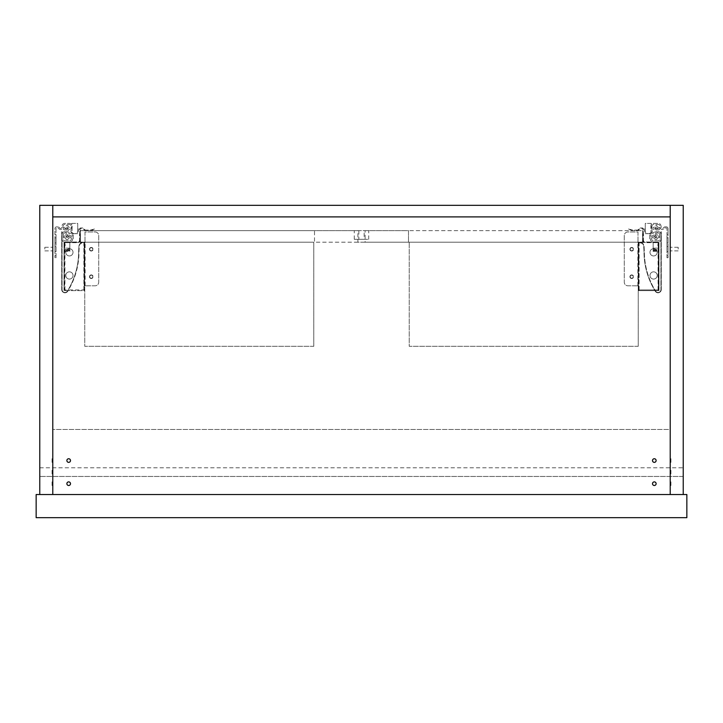 <?xml version="1.0" encoding="UTF-8"?>
<svg xmlns="http://www.w3.org/2000/svg" width="723" height="723" viewBox="0 0 723 723"><rect width="100%" height="100%" fill="white"/><g stroke="black" fill="none" stroke-linecap="round" stroke-linejoin="round"><path stroke-width="0.54" stroke-dasharray="3.62 2.71" d="M52.056 481.88L52.056 485.495L52.056 481.88L52.779 481.88L52.779 485.495L52.779 481.88M52.056 485.495L52.779 485.495M52.056 470.312L52.056 473.927L52.056 470.312L52.779 470.312L52.779 473.927L52.779 470.312M52.056 473.927L52.779 473.927M52.056 458.744L52.056 462.359L52.056 458.744L52.779 458.744L52.779 462.359L52.779 458.744M52.056 462.359L52.779 462.359M52.779 249.074L52.779 247.266L52.779 249.074M44.826 249.074L44.826 247.266L44.826 249.074M52.779 494.532L39.765 494.532L39.765 205.332L683.235 205.332L683.235 494.532L52.779 494.532L52.779 205.332L39.765 205.332L683.235 205.332L683.235 476.457L39.765 476.457L683.235 476.457L683.235 205.332L670.221 205.332L670.221 494.532L670.221 429.462L52.779 429.462L52.779 494.532L52.779 205.332L670.221 205.332L670.221 494.532L670.221 429.462L52.779 429.462L52.779 494.532L670.221 494.532L52.779 494.532M670.944 485.495L670.944 481.88L670.944 485.495L670.221 485.495L670.221 481.88L670.221 485.495M670.944 481.88L670.221 481.88M670.944 462.359L670.944 458.744L670.944 462.359L670.221 462.359L670.221 458.744L670.221 462.359M670.944 458.744L670.221 458.744M670.944 473.927L670.944 470.312L670.944 473.927L670.221 473.927L670.221 470.312L670.221 473.927M670.944 470.312L670.221 470.312M670.221 249.074L670.221 247.266L670.221 249.074M678.174 249.074L678.174 247.266L678.174 249.074M52.779 216.9L670.221 216.9L52.779 216.9M652.508 483.687A1.808 1.808 0 0 1 654.315 481.88A1.808 1.808 0 0 1 656.123 483.687A1.808 1.808 0 0 1 654.315 485.495A1.808 1.808 0 0 1 652.508 483.687M652.508 460.551A1.808 1.808 0 0 1 654.315 458.744A1.808 1.808 0 0 1 656.123 460.551A1.808 1.808 0 0 1 654.315 462.359A1.808 1.808 0 0 1 652.508 460.551M66.877 460.551A1.808 1.808 0 0 1 68.685 458.744A1.808 1.808 0 0 1 70.493 460.551A1.808 1.808 0 0 1 68.685 462.359A1.808 1.808 0 0 1 66.877 460.551M66.877 483.687A1.808 1.808 0 0 1 68.685 481.88A1.808 1.808 0 0 1 70.493 483.687A1.808 1.808 0 0 1 68.685 485.495A1.808 1.808 0 0 1 66.877 483.687M80.072 241.988L80.072 240.687L79.81 241.681L78.355 242.666L65.468 242.675L65.106 245.693L64.564 245.693L64.564 242.856A0.723 0.723 0 0 1 65.287 242.133L78.807 241.943L79.53 240.687L79.53 229.227A1.265 1.265 0 0 1 80.795 227.962L82.603 227.962A1.265 1.265 0 0 1 83.497 228.332L85.043 229.887A0.723 0.723 0 0 0 85.558 230.095L90.42 230.095L94.451 229.01L94.596 229.534L90.492 230.637L85.558 230.637A1.265 1.265 0 0 1 84.663 230.266L83.055 228.667A0.542 0.542 0 0 0 82.675 228.504L80.615 228.504A0.542 0.542 0 0 0 80.072 229.046L80.072 240.687L79.078 242.413L65.468 242.675L65.106 245.693L64.564 245.693L64.564 242.856A0.723 0.723 0 0 1 65.287 242.133L78.807 241.943L79.53 240.687L79.53 229.227A1.265 1.265 0 0 1 80.795 227.962L82.603 227.962A1.265 1.265 0 0 1 83.497 228.332L85.043 229.887A0.723 0.723 0 0 0 85.558 230.095L90.42 230.095L94.451 229.01L94.596 229.534L90.492 230.637L85.558 230.637A1.265 1.265 0 0 1 84.663 230.266L83.055 228.667A0.542 0.542 0 0 0 82.675 228.504L80.615 228.504A0.542 0.542 0 0 0 80.072 229.046L80.434 241.988L83.181 242.205L83.543 242.566L82.811 242.928A3.543 3.543 0 0 0 79.268 246.29L78.997 251.712A74.93 74.93 0 0 1 67.917 290.917A3.254 3.254 0 0 1 61.708 289.571A3.254 3.254 0 0 0 67.917 290.917A74.93 74.93 0 0 0 68.089 290.646L67.664 290.646A74.568 74.568 0 0 0 78.635 251.712L78.915 246.272A3.904 3.904 0 0 1 82.458 242.585L80.651 242.566A0.578 0.578 0 0 1 80.072 241.988L80.434 230.637L80.434 241.988L83.181 242.205L83.543 242.566L82.811 242.928A3.543 3.543 0 0 0 79.268 246.29L78.997 251.712A74.93 74.93 0 0 1 68.089 290.646L67.664 290.646A74.568 74.568 0 0 1 67.194 291.414A74.568 74.568 0 0 0 78.635 251.712L78.915 246.272A3.904 3.904 0 0 1 82.458 242.585L80.651 242.566A0.578 0.578 0 0 1 80.072 241.988M67.194 291.414A2.892 2.892 0 0 1 62.07 289.571A2.892 2.892 0 0 0 67.194 291.414M62.07 231.731L62.07 289.571L62.07 231.731M61.708 289.571L61.708 231.731L61.708 289.571M69.733 242.133L64.889 242.133A2.82 2.82 0 0 1 62.07 239.313L62.07 234.469A2.82 2.82 0 0 1 64.889 231.649A2.82 2.82 0 0 0 62.07 234.469L62.07 239.313A2.82 2.82 0 0 0 64.889 242.133L69.733 242.133L64.781 242.133L64.781 248.134L64.781 242.133L69.733 242.133A2.82 2.82 0 0 0 72.553 239.313A2.82 2.82 0 0 1 69.733 242.133L69.733 242.133M72.553 239.277L72.553 239.277A0.578 0.578 0 0 1 73.131 238.698A0.578 0.578 0 0 0 72.553 239.277M73.276 238.554L73.276 234.903L73.276 238.554M72.011 234.903L73.276 234.903L72.011 234.903L72.011 237.831L72.011 234.903M71.288 238.554A0.578 0.578 0 0 1 71.866 237.975A0.578 0.578 0 0 0 71.288 238.554L71.288 239.313L71.288 238.554M71.288 239.313A1.554 1.554 0 0 1 69.733 240.867A1.554 1.554 0 0 0 71.288 239.313M64.889 240.867L69.733 240.867L64.889 240.867A1.554 1.554 0 0 1 63.335 239.313A1.554 1.554 0 0 0 64.889 240.867M63.335 234.469L63.335 239.313L63.335 234.469A1.554 1.554 0 0 1 64.889 232.914A1.554 1.554 0 0 0 63.335 234.469M65.504 232.914L64.889 232.914L65.504 232.914L65.504 231.649L65.504 232.914M64.889 231.649L65.504 231.649L64.889 231.649M64.781 250.709L64.781 248.134L64.781 250.709L69.842 250.709L69.842 251.45L64.781 251.45M69.842 251.45L69.842 250.303L64.781 250.303M69.842 250.303L69.842 249.58L64.781 249.58L69.842 249.58L69.842 242.133L69.842 250.664L64.781 250.664L69.842 250.709M64.166 227.311A0.868 0.868 0 0 0 63.299 228.179A0.868 0.868 0 0 1 64.284 227.32A1.554 1.554 0 0 0 66.037 226.001A0.56 0.56 0 0 1 66.597 225.513L67.519 225.513A0.56 0.56 0 0 1 68.079 226.001A1.554 1.554 0 0 0 69.444 227.32A0.56 0.56 0 0 1 69.95 227.881L69.95 228.784A0.56 0.56 0 0 1 69.444 229.345A1.554 1.554 0 0 0 68.233 230.167L67.257 234.722A2.793 2.793 0 0 1 65.621 236.828A2.793 2.793 0 0 1 67.058 238.265A2.793 2.793 0 0 1 69.616 236.593A2.793 2.793 0 0 0 67.058 238.265A2.793 2.793 0 0 0 65.621 236.828A2.793 2.793 0 0 0 67.257 234.722L68.233 230.167A1.554 1.554 0 0 1 69.444 229.345A0.56 0.56 0 0 0 69.95 228.784L69.95 227.881A0.56 0.56 0 0 0 69.444 227.32A1.554 1.554 0 0 1 68.079 226.001A0.56 0.56 0 0 0 67.519 225.513L66.597 225.513A0.56 0.56 0 0 0 66.037 226.001A1.554 1.554 0 0 1 64.284 227.32A0.868 0.868 0 0 0 64.166 227.311M69.083 236.313A0.723 0.723 0 0 0 68.802 236.258A0.723 0.723 0 0 1 69.083 236.313L69.751 236.602L69.083 236.313M69.833 237.849A1.554 1.554 0 0 0 69.616 237.831A1.554 1.554 0 0 1 69.833 237.849A0.868 0.868 0 0 0 70.818 236.99A0.868 0.868 0 0 1 69.833 237.849M63.832 229.688A0.868 0.868 0 0 1 63.299 228.884A0.868 0.868 0 0 0 63.832 229.688L64.311 229.887L63.832 229.688M64.871 229.995A1.446 1.446 0 0 1 64.311 229.887A1.446 1.446 0 0 0 64.871 229.995L65.522 229.995L64.871 229.995M66.796 229.471A1.808 1.808 0 0 1 65.522 229.995A1.808 1.808 0 0 0 66.796 229.471L67.492 228.775L66.796 229.471M66.624 227.899L67.492 228.775L66.624 227.899L65.829 228.694L66.624 227.899M65.829 228.694A0.723 0.723 0 0 1 65.034 228.848A0.723 0.723 0 0 0 65.829 228.694M64.365 228.567L65.034 228.848L64.365 228.567A2.793 2.793 0 0 0 67.058 226.895A2.793 2.793 0 0 1 64.365 228.567M68.495 228.332A2.793 2.793 0 0 1 67.058 226.895A2.793 2.793 0 0 0 68.495 228.332A2.793 2.793 0 0 0 67.058 229.769A2.793 2.793 0 0 1 68.495 228.332M66.037 234.496L67.058 229.769L66.037 234.496A1.554 1.554 0 0 1 64.672 235.815A1.554 1.554 0 0 0 66.037 234.496M64.166 236.376A0.56 0.56 0 0 1 64.672 235.815A0.56 0.56 0 0 0 64.166 236.376L64.166 237.28L64.166 236.376M64.672 237.84A0.56 0.56 0 0 1 64.166 237.28A0.56 0.56 0 0 0 64.672 237.84A1.554 1.554 0 0 1 66.037 239.168A1.554 1.554 0 0 0 64.672 237.84M66.597 239.647A0.56 0.56 0 0 1 66.037 239.168A0.56 0.56 0 0 0 66.597 239.647L67.519 239.647L66.597 239.647M68.079 239.168A0.56 0.56 0 0 1 67.519 239.647A0.56 0.56 0 0 0 68.079 239.168A1.554 1.554 0 0 1 69.616 237.831A1.554 1.554 0 0 0 68.079 239.168M70.818 236.276L70.818 236.99L70.818 236.276A0.868 0.868 0 0 0 70.285 235.481A0.868 0.868 0 0 1 70.818 236.276M69.806 235.282L70.285 235.481L69.806 235.282A1.446 1.446 0 0 0 69.245 235.165A1.446 1.446 0 0 1 69.806 235.282M68.595 235.165L69.245 235.165L68.595 235.165A1.808 1.808 0 0 0 67.32 235.698A1.808 1.808 0 0 1 68.595 235.165M66.624 236.394L67.32 235.698L66.624 236.394L67.492 237.271L66.624 236.394M68.287 236.475L67.492 237.271L68.287 236.475A0.723 0.723 0 0 1 68.802 236.258A0.723 0.723 0 0 0 68.287 236.475M63.299 228.884L63.299 228.179L63.299 228.884M84.23 259.286L84.23 262.178L84.23 259.286L84.772 259.286L84.772 262.178L84.772 259.286M84.23 262.178L84.772 262.178M91.279 275.192A1.518 1.518 0 0 0 89.76 276.71A1.518 1.518 0 0 0 91.279 278.228A1.518 1.518 0 0 0 92.797 276.71A1.518 1.518 0 0 0 91.279 275.192A1.518 1.518 0 0 0 89.76 276.71A1.518 1.518 0 0 0 91.279 278.228A1.518 1.518 0 0 0 92.797 276.71A1.518 1.518 0 0 0 91.279 275.192M91.279 247.718A1.518 1.518 0 0 0 89.76 249.236A1.518 1.518 0 0 0 91.279 250.754A1.518 1.518 0 0 0 92.797 249.236A1.518 1.518 0 0 0 91.279 247.718A1.518 1.518 0 0 0 89.76 249.236A1.518 1.518 0 0 0 91.279 250.754A1.518 1.518 0 0 0 92.797 249.236A1.518 1.518 0 0 0 91.279 247.718M84.23 242.458L64.022 242.458L85.133 242.458L84.23 242.458L84.23 289.923L64.564 289.923L64.564 242.458L64.564 289.923L84.23 289.923L84.23 290.646L84.23 242.458M85.712 285.82L95.111 285.802A3.615 3.615 0 0 0 98.726 282.187L98.726 235.59A3.615 3.615 0 0 0 95.111 231.975L84.989 231.975L84.989 242.458L84.989 231.975L95.111 231.975A3.615 3.615 0 0 1 98.726 235.59L98.726 282.187A3.615 3.615 0 0 1 95.111 285.802L84.772 285.82L84.772 242.458L84.772 290.646L64.022 290.646L84.772 290.646L84.772 285.82L85.712 285.82M64.022 290.646L64.022 242.458L64.022 290.646M56.033 251.604L54.948 251.604L54.948 246.543L54.948 251.604L54.948 246.543L54.948 251.604L54.948 246.543L54.948 251.604L54.948 246.543L54.948 251.604L54.948 246.543L54.948 251.604L54.948 246.543L54.948 251.604L54.948 246.543L54.948 251.604L54.948 246.543L54.948 251.604L54.948 246.543L54.948 251.604L54.948 246.543L54.948 251.604L54.948 246.543L54.948 251.604L54.948 246.543L54.948 251.604L56.033 251.604L56.033 246.543L54.948 246.543L56.033 246.543L54.948 246.543L56.033 246.543L54.948 246.543L56.033 246.543L54.948 246.543L56.033 246.543L54.948 246.543L56.033 246.543L54.948 246.543L56.033 246.543L56.033 251.604L56.033 246.543L56.033 251.604L54.948 251.604L56.033 251.604L56.033 246.543L56.033 251.604L56.033 246.543L56.033 251.604L54.948 251.604L56.033 251.604L56.033 246.543L56.033 251.604L56.033 246.543L56.033 251.604L54.948 251.604L56.033 251.604L56.033 246.543L56.033 251.604L56.033 246.543L56.033 251.604L54.948 251.604L56.033 251.604L56.033 246.543L56.033 251.604L56.033 246.543L56.033 251.604L54.948 251.604L56.033 251.604L56.033 246.543L56.033 251.604M56.033 242.928L54.948 242.928L54.948 237.867L54.948 242.928L54.948 237.867L54.948 242.928L54.948 237.867L54.948 242.928L54.948 237.867L54.948 242.928L54.948 237.867L54.948 242.928L54.948 237.867L54.948 242.928L54.948 237.867L54.948 242.928L54.948 237.867L54.948 242.928L54.948 237.867L54.948 242.928L54.948 237.867L54.948 242.928L54.948 237.867L54.948 242.928L54.948 237.867L54.948 242.928L56.033 242.928L56.033 237.867L54.948 237.867L56.033 237.867L54.948 237.867L56.033 237.867L54.948 237.867L56.033 237.867L54.948 237.867L56.033 237.867L54.948 237.867L56.033 237.867L54.948 237.867L56.033 237.867L56.033 242.928L56.033 237.867L56.033 242.928L54.948 242.928L56.033 242.928L56.033 237.867L56.033 242.928L56.033 237.867L56.033 242.928L54.948 242.928L56.033 242.928L56.033 237.867L56.033 242.928L56.033 237.867L56.033 242.928L54.948 242.928L56.033 242.928L56.033 237.867L56.033 242.928L56.033 237.867L56.033 242.928L54.948 242.928L56.033 242.928L56.033 237.867L56.033 242.928L56.033 237.867L56.033 242.928L54.948 242.928L56.033 242.928L56.033 237.867L56.033 242.928M57.795 226.841L56.755 226.841A1.808 1.808 0 0 0 54.948 228.649L54.948 257.75L54.948 234.614L56.033 234.614L56.033 257.75L54.948 257.75L56.033 257.75L56.033 228.649A0.723 0.723 0 0 1 56.755 227.926L57.804 227.926A0.723 0.723 0 0 1 58.319 228.134L59.096 228.92A2.169 2.169 0 0 0 62.612 228.125L63.082 226.109A1.618 1.618 0 0 1 64.699 224.492L69.417 224.492A1.618 1.618 0 0 1 71.035 226.109L71.035 230.827A1.618 1.618 0 0 1 69.417 232.445L68.793 232.445L68.793 233.529L69.417 233.529A2.702 2.702 0 0 0 72.119 230.827L72.119 226.109A2.702 2.702 0 0 0 69.417 223.407L64.699 223.407A2.702 2.702 0 0 0 61.997 226.109L61.6 227.754A1.085 1.085 0 0 1 59.792 228.134L59.105 227.402A1.808 1.808 0 0 0 57.795 226.841L56.755 226.841A1.808 1.808 0 0 0 54.948 228.649L54.948 234.614L56.033 234.614L56.033 228.649A0.723 0.723 0 0 1 56.755 227.926L57.804 227.926A0.723 0.723 0 0 1 58.319 228.134L59.096 228.92A2.169 2.169 0 0 0 62.612 228.125L63.082 226.109A1.618 1.618 0 0 1 64.699 224.492L69.417 224.492A1.618 1.618 0 0 1 71.035 226.109L71.035 230.827A1.618 1.618 0 0 1 69.417 232.445L68.793 232.445L68.793 233.529L69.417 233.529A2.702 2.702 0 0 0 72.119 230.827L72.119 226.109A2.702 2.702 0 0 0 69.417 223.407L64.699 223.407A2.702 2.702 0 0 0 61.997 226.109L61.6 227.754A1.085 1.085 0 0 1 59.792 228.134L59.105 227.402A1.808 1.808 0 0 0 57.795 226.841M56.033 234.614L54.948 234.614L56.033 234.614M77.723 232.228A3.76 3.76 0 0 0 77.723 227.6L77.723 223.407L71.794 223.407L71.794 227.6A3.76 3.76 0 0 0 74.758 233.674A3.76 3.76 0 0 0 77.723 232.228L77.723 227.6A3.76 3.76 0 0 1 77.307 232.679A3.76 3.76 0 0 1 72.21 232.679A3.76 3.76 0 0 1 71.794 227.6L71.794 223.407L77.723 223.407L77.723 232.228M71.794 232.11L71.794 233.674L77.723 233.674L71.794 233.674L71.794 232.11M638.77 259.286L638.77 262.178L638.77 259.286L638.228 259.286L638.228 262.178L638.228 259.286M638.77 262.178L638.228 262.178M631.721 278.228A1.518 1.518 0 0 1 630.203 276.71A1.518 1.518 0 0 1 631.721 275.192A1.518 1.518 0 0 1 633.24 276.71A1.518 1.518 0 0 1 631.721 278.228A1.518 1.518 0 0 1 630.203 276.71A1.518 1.518 0 0 1 631.721 275.192A1.518 1.518 0 0 1 633.24 276.71A1.518 1.518 0 0 1 631.721 278.228M631.721 250.754A1.518 1.518 0 0 1 630.203 249.236A1.518 1.518 0 0 1 631.721 247.718A1.518 1.518 0 0 1 633.24 249.236A1.518 1.518 0 0 1 631.721 250.754A1.518 1.518 0 0 1 630.203 249.236A1.518 1.518 0 0 1 631.721 247.718A1.518 1.518 0 0 1 633.24 249.236A1.518 1.518 0 0 1 631.721 250.754M638.77 289.923L638.77 242.458L658.978 242.458L637.867 242.458L638.77 242.458L638.77 290.646L658.978 290.646L638.228 290.646L638.77 289.923L658.436 289.923L658.436 242.458L658.436 289.923L638.77 289.923M637.288 285.82L627.889 285.802A3.615 3.615 0 0 1 624.274 282.187L624.274 235.59A3.615 3.615 0 0 1 627.889 231.975L638.011 231.975L638.011 242.458L638.011 231.975L627.889 231.975A3.615 3.615 0 0 0 624.274 235.59L624.274 282.187A3.615 3.615 0 0 0 627.889 285.802L638.228 285.82L638.228 242.458L638.228 290.646L638.228 285.82L637.288 285.82M658.978 290.646L658.978 242.458L658.978 290.646M642.928 241.988L642.928 240.687L643.19 241.681L644.645 242.666L657.532 242.675L657.894 245.693L658.436 245.693L658.436 242.856A0.723 0.723 0 0 0 657.713 242.133L644.193 241.943L643.47 240.687L643.47 229.227A1.265 1.265 0 0 0 642.205 227.962L640.397 227.962A1.265 1.265 0 0 0 639.503 228.332L637.957 229.887A0.723 0.723 0 0 1 637.442 230.095L632.58 230.095L628.549 229.01L628.404 229.534L632.508 230.637L637.442 230.637A1.265 1.265 0 0 0 638.337 230.266L639.945 228.667A0.542 0.542 0 0 1 640.325 228.504L642.385 228.504A0.542 0.542 0 0 1 642.928 229.046L642.928 240.687L643.922 242.413L657.532 242.675L657.894 245.693L658.436 245.693L658.436 242.856A0.723 0.723 0 0 0 657.713 242.133L644.193 241.943L643.47 240.687L643.47 229.227A1.265 1.265 0 0 0 642.205 227.962L640.397 227.962A1.265 1.265 0 0 0 639.503 228.332L637.957 229.887A0.723 0.723 0 0 1 637.442 230.095L632.58 230.095L628.549 229.01L628.404 229.534L632.508 230.637L637.442 230.637A1.265 1.265 0 0 0 638.337 230.266L639.945 228.667A0.542 0.542 0 0 1 640.325 228.504L642.385 228.504A0.542 0.542 0 0 1 642.928 229.046L642.566 241.988L639.819 242.205L639.457 242.566L640.189 242.928A3.543 3.543 0 0 1 643.732 246.29L644.003 251.712A74.93 74.93 0 0 0 655.083 290.917A3.254 3.254 0 0 0 661.292 289.571A3.254 3.254 0 0 1 655.083 290.917A74.93 74.93 0 0 1 654.911 290.646L655.336 290.646A74.568 74.568 0 0 0 655.806 291.414A74.568 74.568 0 0 1 644.365 251.712L644.085 246.272A3.904 3.904 0 0 0 640.542 242.585L642.349 242.566A0.578 0.578 0 0 0 642.928 241.988L642.566 230.637L642.566 241.988L639.819 242.205L639.457 242.566L640.189 242.928A3.543 3.543 0 0 1 643.732 246.29L644.003 251.712A74.93 74.93 0 0 0 654.911 290.646L655.336 290.646A74.568 74.568 0 0 1 644.365 251.712L644.085 246.272A3.904 3.904 0 0 0 640.542 242.585L642.349 242.566A0.578 0.578 0 0 0 642.928 241.988M655.806 291.414A2.892 2.892 0 0 0 660.93 289.571A2.892 2.892 0 0 1 655.806 291.414M660.93 231.731L660.93 289.571L660.93 231.731M661.292 289.571L661.292 231.731L661.292 289.571M653.267 242.133L658.111 242.133A2.82 2.82 0 0 0 660.93 239.313L660.93 234.469A2.82 2.82 0 0 0 658.111 231.649A2.82 2.82 0 0 1 660.93 234.469L660.93 239.313A2.82 2.82 0 0 1 658.111 242.133L653.267 242.133L658.219 242.133L658.219 248.134L658.219 242.133L653.267 242.133A2.82 2.82 0 0 1 650.447 239.313A2.82 2.82 0 0 0 653.267 242.133L653.267 242.133M650.447 239.277L650.447 239.277A0.578 0.578 0 0 0 649.869 238.698A0.578 0.578 0 0 1 650.447 239.277M649.724 238.554L649.724 234.903L649.724 238.554M650.989 234.903L649.724 234.903L650.989 234.903L650.989 237.831L650.989 234.903M651.712 238.554A0.578 0.578 0 0 0 651.134 237.975A0.578 0.578 0 0 1 651.712 238.554L651.712 239.313L651.712 238.554M651.712 239.313A1.554 1.554 0 0 0 653.267 240.867A1.554 1.554 0 0 1 651.712 239.313M658.111 240.867L653.267 240.867L658.111 240.867A1.554 1.554 0 0 0 659.665 239.313A1.554 1.554 0 0 1 658.111 240.867M659.665 234.469L659.665 239.313L659.665 234.469A1.554 1.554 0 0 0 658.111 232.914A1.554 1.554 0 0 1 659.665 234.469M657.496 232.914L658.111 232.914L657.496 232.914L657.496 231.649L657.496 232.914M658.111 231.649L657.496 231.649L658.111 231.649M653.158 251.45L653.158 248.134L653.158 251.45L658.219 251.45L658.219 248.134L658.219 251.45M653.158 250.303L658.219 250.303M653.158 249.58L658.219 249.58L653.158 249.58M653.158 248.134L653.158 242.133L653.158 248.134L658.219 248.134L653.158 248.134M653.158 250.664L658.219 250.664L653.158 250.664M658.716 227.32A0.868 0.868 0 0 1 658.834 227.311A0.868 0.868 0 0 0 658.716 227.32A1.554 1.554 0 0 1 656.963 226.001A0.56 0.56 0 0 0 656.403 225.513L655.481 225.513A0.56 0.56 0 0 0 654.921 226.001A1.554 1.554 0 0 1 653.556 227.32A0.56 0.56 0 0 0 653.05 227.881L653.05 228.784A0.56 0.56 0 0 0 653.556 229.345A1.554 1.554 0 0 1 654.767 230.167L655.743 234.722A2.793 2.793 0 0 0 657.379 236.828A2.793 2.793 0 0 0 655.942 238.265A2.793 2.793 0 0 0 653.249 236.602A2.793 2.793 0 0 1 655.942 238.265A2.793 2.793 0 0 1 657.379 236.828A2.793 2.793 0 0 1 655.743 234.722L654.767 230.167A1.554 1.554 0 0 0 653.556 229.345A0.56 0.56 0 0 1 653.05 228.784L653.05 227.881A0.56 0.56 0 0 1 653.556 227.32A1.554 1.554 0 0 0 654.921 226.001A0.56 0.56 0 0 1 655.481 225.513L656.403 225.513A0.56 0.56 0 0 1 656.963 226.001A1.554 1.554 0 0 0 658.716 227.32M654.198 236.258A0.723 0.723 0 0 1 654.713 236.475A0.723 0.723 0 0 0 653.917 236.313A0.723 0.723 0 0 1 654.198 236.258M653.384 237.831A1.554 1.554 0 0 1 654.921 239.168A1.554 1.554 0 0 0 653.167 237.849A1.554 1.554 0 0 1 653.384 237.831M659.168 229.688A0.868 0.868 0 0 0 659.701 228.884A0.868 0.868 0 0 1 659.168 229.688L658.689 229.887L659.168 229.688M658.129 229.995A1.446 1.446 0 0 0 658.689 229.887A1.446 1.446 0 0 1 658.129 229.995L657.478 229.995L658.129 229.995M656.204 229.471A1.808 1.808 0 0 0 657.478 229.995A1.808 1.808 0 0 1 656.204 229.471L655.508 228.775L656.204 229.471M656.376 227.899L655.508 228.775L656.376 227.899L657.171 228.694L656.376 227.899M657.171 228.694A0.723 0.723 0 0 0 657.966 228.848A0.723 0.723 0 0 1 657.171 228.694M658.635 228.567L657.966 228.848L658.635 228.567A2.793 2.793 0 0 1 655.942 226.895A2.793 2.793 0 0 0 658.635 228.567M654.505 228.332A2.793 2.793 0 0 0 655.942 226.895A2.793 2.793 0 0 1 654.505 228.332A2.793 2.793 0 0 1 655.942 229.769A2.793 2.793 0 0 0 654.505 228.332M656.963 234.496L655.942 229.769L656.963 234.496A1.554 1.554 0 0 0 658.328 235.815A1.554 1.554 0 0 1 656.963 234.496M658.834 236.376A0.56 0.56 0 0 0 658.328 235.815A0.56 0.56 0 0 1 658.834 236.376L658.834 237.28L658.834 236.376M658.328 237.84A0.56 0.56 0 0 0 658.834 237.28A0.56 0.56 0 0 1 658.328 237.84A1.554 1.554 0 0 0 656.963 239.168A1.554 1.554 0 0 1 658.328 237.84M656.403 239.647A0.56 0.56 0 0 0 656.963 239.168A0.56 0.56 0 0 1 656.403 239.647L655.481 239.647L656.403 239.647M654.921 239.168A0.56 0.56 0 0 0 655.481 239.647A0.56 0.56 0 0 1 654.921 239.168M652.182 236.99A0.868 0.868 0 0 0 653.167 237.849A0.868 0.868 0 0 1 652.182 236.99L652.182 236.276L652.182 236.99M652.715 235.481A0.868 0.868 0 0 0 652.182 236.276A0.868 0.868 0 0 1 652.715 235.481L653.194 235.282L652.715 235.481M653.755 235.165A1.446 1.446 0 0 0 653.194 235.282A1.446 1.446 0 0 1 653.755 235.165L654.405 235.165L653.755 235.165M655.68 235.698A1.808 1.808 0 0 0 654.405 235.165A1.808 1.808 0 0 1 655.68 235.698L656.376 236.394L655.68 235.698M655.508 237.271L656.376 236.394L655.508 237.271L654.713 236.475L655.508 237.271M653.249 236.602L653.917 236.313L653.249 236.602M658.834 227.311A0.868 0.868 0 0 1 659.701 228.179A0.868 0.868 0 0 0 658.834 227.311M659.701 228.884L659.701 228.179L659.701 228.884M666.968 251.604L668.052 251.604L668.052 246.543L668.052 251.604L668.052 246.543L668.052 251.604L668.052 246.543L668.052 251.604L668.052 246.543L668.052 251.604L668.052 246.543L668.052 251.604L668.052 246.543L668.052 251.604L668.052 246.543L668.052 251.604L668.052 246.543L668.052 251.604L668.052 246.543L668.052 251.604L668.052 246.543L668.052 251.604L668.052 246.543L668.052 251.604L668.052 246.543L668.052 251.604L666.968 251.604L668.052 251.604L666.968 251.604L668.052 251.604L666.968 251.604L668.052 251.604L666.968 251.604L668.052 251.604L666.968 251.604L668.052 251.604L666.968 251.604L666.968 246.543L668.052 246.543L666.968 246.543L666.968 251.604L666.968 246.543L666.968 251.604L666.968 246.543L668.052 246.543L666.968 246.543L666.968 251.604L666.968 246.543L666.968 251.604L666.968 246.543L668.052 246.543L666.968 246.543L666.968 251.604L666.968 246.543L666.968 251.604L666.968 246.543L668.052 246.543L666.968 246.543L666.968 251.604L666.968 246.543L666.968 251.604L666.968 246.543L668.052 246.543L666.968 246.543L666.968 251.604L666.968 246.543L666.968 251.604L666.968 246.543L668.052 246.543L666.968 246.543L666.968 251.604M666.968 242.928L668.052 242.928L668.052 237.867L668.052 242.928L668.052 237.867L668.052 242.928L668.052 237.867L668.052 242.928L668.052 237.867L668.052 242.928L668.052 237.867L668.052 242.928L668.052 237.867L668.052 242.928L668.052 237.867L668.052 242.928L668.052 237.867L668.052 242.928L668.052 237.867L668.052 242.928L668.052 237.867L668.052 242.928L668.052 237.867L668.052 242.928L668.052 237.867L668.052 242.928L666.968 242.928L668.052 242.928L666.968 242.928L668.052 242.928L666.968 242.928L668.052 242.928L666.968 242.928L668.052 242.928L666.968 242.928L668.052 242.928L666.968 242.928L666.968 237.867L668.052 237.867L666.968 237.867L666.968 242.928L666.968 237.867L666.968 242.928L666.968 237.867L668.052 237.867L666.968 237.867L666.968 242.928L666.968 237.867L666.968 242.928L666.968 237.867L668.052 237.867L666.968 237.867L666.968 242.928L666.968 237.867L666.968 242.928L666.968 237.867L668.052 237.867L666.968 237.867L666.968 242.928L666.968 237.867L666.968 242.928L666.968 237.867L668.052 237.867L666.968 237.867L666.968 242.928L666.968 237.867L666.968 242.928L666.968 237.867L668.052 237.867L666.968 237.867L666.968 242.928M665.205 226.841L666.245 226.841A1.808 1.808 0 0 1 668.052 228.649L668.052 255.581L668.052 234.614L666.968 234.614L666.968 228.649A0.723 0.723 0 0 0 666.245 227.926L665.196 227.926A0.723 0.723 0 0 0 664.681 228.134L663.904 228.92A2.169 2.169 0 0 1 660.388 228.125L659.918 226.109A1.618 1.618 0 0 0 658.301 224.492L653.583 224.492A1.618 1.618 0 0 0 651.965 226.109L651.965 230.827A1.618 1.618 0 0 0 653.583 232.445L654.207 232.445L654.207 233.529L653.583 233.529A2.702 2.702 0 0 1 650.881 230.827L650.881 226.109A2.702 2.702 0 0 1 653.583 223.407L658.301 223.407A2.702 2.702 0 0 1 661.003 226.109L661.4 227.754A1.085 1.085 0 0 0 663.208 228.134L663.895 227.402A1.808 1.808 0 0 1 665.205 226.841L666.245 226.841A1.808 1.808 0 0 1 668.052 228.649L668.052 234.614L666.968 234.614L666.968 228.649A0.723 0.723 0 0 0 666.245 227.926L665.196 227.926A0.723 0.723 0 0 0 664.681 228.134L663.904 228.92A2.169 2.169 0 0 1 660.388 228.125L659.918 226.109A1.618 1.618 0 0 0 658.301 224.492L653.583 224.492A1.618 1.618 0 0 0 651.965 226.109L651.965 230.827A1.618 1.618 0 0 0 653.583 232.445L654.207 232.445L654.207 233.529L653.583 233.529A2.702 2.702 0 0 1 650.881 230.827L650.881 226.109A2.702 2.702 0 0 1 653.583 223.407L658.301 223.407A2.702 2.702 0 0 1 661.003 226.109L661.4 227.754A1.085 1.085 0 0 0 663.208 228.134L663.895 227.402A1.808 1.808 0 0 1 665.205 226.841M666.968 257.75L668.052 257.75L668.052 255.581L668.052 257.75L666.968 257.75L666.968 234.614L666.968 257.75M666.968 234.614L668.052 234.614L666.968 234.614M645.278 232.228A3.76 3.76 0 0 1 645.278 227.6L645.278 223.407L651.206 223.407L651.206 227.6A3.76 3.76 0 0 1 648.242 233.674A3.76 3.76 0 0 1 645.278 232.228L645.278 227.6A3.76 3.76 0 0 0 645.693 232.679A3.76 3.76 0 0 0 650.79 232.679A3.76 3.76 0 0 0 651.206 227.6L651.206 223.407L645.278 223.407L645.278 232.228M651.206 232.11L651.206 233.674L645.278 233.674L651.206 233.674L651.206 232.11M364.157 239.313L354.27 239.313L368.73 239.313L364.157 239.313L364.157 230.637L368.73 230.637L80.434 230.637L80.434 242.205L80.434 230.637L314.505 230.637L314.505 242.205L80.434 242.205L642.566 242.205L365.115 242.205L365.115 230.637L408.495 230.637L408.495 242.205L408.495 230.637L642.566 230.637L364.157 230.637M368.73 239.313L368.73 230.637M354.27 239.313L354.27 230.637M642.566 242.205L642.566 230.637L642.566 242.205M358.843 230.637L358.843 239.313M357.885 242.205L314.505 242.205L314.505 230.637L357.885 230.637L357.885 242.205L365.115 242.205M357.885 230.637L365.115 230.637M89.471 276.71A1.808 1.808 0 0 0 91.279 278.518A1.808 1.808 0 0 0 93.086 276.71A1.808 1.808 0 0 0 91.279 274.903A1.808 1.808 0 0 0 89.471 276.71A1.808 1.808 0 0 0 91.279 278.518A1.808 1.808 0 0 0 93.086 276.71A1.808 1.808 0 0 0 91.279 274.903A1.808 1.808 0 0 0 89.471 276.71M89.471 249.236A1.808 1.808 0 0 0 91.279 251.044A1.808 1.808 0 0 0 93.086 249.236A1.808 1.808 0 0 0 91.279 247.429A1.808 1.808 0 0 0 89.471 249.236A1.808 1.808 0 0 0 91.279 251.044A1.808 1.808 0 0 0 93.086 249.236A1.808 1.808 0 0 0 91.279 247.429A1.808 1.808 0 0 0 89.471 249.236M313.782 346.317L84.772 346.317L84.772 242.205L84.772 346.317L313.782 346.317L313.782 242.205L84.772 242.205L313.782 242.205L313.782 346.317M69.408 255.942A3.615 3.615 0 0 0 73.023 252.327A3.615 3.615 0 0 0 69.408 248.712A3.615 3.615 0 0 0 65.793 252.327A3.615 3.615 0 0 0 69.408 255.942A3.615 3.615 0 0 0 73.023 252.327A3.615 3.615 0 0 0 69.408 248.712A3.615 3.615 0 0 0 65.793 252.327A3.615 3.615 0 0 0 69.408 255.942M69.408 279.078A3.615 3.615 0 0 0 73.023 275.463A3.615 3.615 0 0 0 69.408 271.848A3.615 3.615 0 0 0 65.793 275.463A3.615 3.615 0 0 0 69.408 279.078A3.615 3.615 0 0 0 73.023 275.463A3.615 3.615 0 0 0 69.408 271.848A3.615 3.615 0 0 0 65.793 275.463A3.615 3.615 0 0 0 69.408 279.078M653.592 279.078A3.615 3.615 0 0 0 657.207 275.463A3.615 3.615 0 0 0 653.592 271.848A3.615 3.615 0 0 0 649.977 275.463A3.615 3.615 0 0 0 653.592 279.078A3.615 3.615 0 0 0 657.207 275.463A3.615 3.615 0 0 0 653.592 271.848A3.615 3.615 0 0 0 649.977 275.463A3.615 3.615 0 0 0 653.592 279.078M653.592 255.942A3.615 3.615 0 0 0 657.207 252.327A3.615 3.615 0 0 0 653.592 248.712A3.615 3.615 0 0 0 649.977 252.327A3.615 3.615 0 0 0 653.592 255.942A3.615 3.615 0 0 0 657.207 252.327A3.615 3.615 0 0 0 653.592 248.712A3.615 3.615 0 0 0 649.977 252.327A3.615 3.615 0 0 0 653.592 255.942M39.765 476.457L39.765 205.332L39.765 476.457M39.765 467.781L683.235 467.781M629.914 276.71A1.808 1.808 0 0 0 631.721 278.518A1.808 1.808 0 0 0 633.529 276.71A1.808 1.808 0 0 0 631.721 274.903A1.808 1.808 0 0 0 629.914 276.71A1.808 1.808 0 0 0 631.721 278.518A1.808 1.808 0 0 0 633.529 276.71A1.808 1.808 0 0 0 631.721 274.903A1.808 1.808 0 0 0 629.914 276.71M629.914 249.236A1.808 1.808 0 0 0 631.721 251.044A1.808 1.808 0 0 0 633.529 249.236A1.808 1.808 0 0 0 631.721 247.429A1.808 1.808 0 0 0 629.914 249.236A1.808 1.808 0 0 0 631.721 251.044A1.808 1.808 0 0 0 633.529 249.236A1.808 1.808 0 0 0 631.721 247.429A1.808 1.808 0 0 0 629.914 249.236M638.228 346.317L409.218 346.317L409.218 242.205L409.218 346.317L638.228 346.317L638.228 242.205L409.218 242.205L638.228 242.205L638.228 346.317M36.15 517.668L36.15 494.532L686.85 494.532L686.85 517.668L36.15 517.668M69.842 249.67L64.781 249.67M69.842 248.134L64.781 248.134L69.842 248.134M83.868 289.923L83.868 242.458M64.925 289.923L64.925 242.458M85.133 285.82L85.133 242.458M84.953 285.82L84.953 242.458M64.745 290.646L64.745 242.458M84.049 290.646L84.049 242.458M56.033 255.581L54.948 255.581L56.033 255.581M639.132 289.923L639.132 242.458M658.075 289.923L658.075 242.458M637.867 285.82L637.867 242.458M638.048 285.82L638.048 242.458M658.255 290.646L658.255 242.458M638.951 290.646L638.951 242.458M653.158 250.709L658.219 250.709M653.158 249.67L658.219 249.67M666.968 255.581L668.052 255.581L666.968 255.581M44.826 247.266L52.779 247.266L44.826 247.266M44.826 250.881L52.779 250.881L44.826 250.881M678.174 247.266L670.221 247.266L678.174 247.266M678.174 250.881L670.221 250.881L678.174 250.881"/><path stroke-width="1.08" d="M52.779 494.532L39.765 494.532L39.765 205.332L52.779 205.332L52.779 494.532L52.779 205.332L683.235 205.332L683.235 494.532L670.221 494.532L670.221 205.332L670.221 216.9L52.779 216.9L670.221 216.9L670.221 494.532L52.779 494.532M652.508 483.687A1.808 1.808 0 0 1 654.315 481.88A1.808 1.808 0 0 1 656.123 483.687A1.808 1.808 0 0 1 654.315 485.495A1.808 1.808 0 0 1 652.508 483.687M652.508 460.551A1.808 1.808 0 0 1 654.315 458.744A1.808 1.808 0 0 1 656.123 460.551A1.808 1.808 0 0 1 654.315 462.359A1.808 1.808 0 0 1 652.508 460.551M66.877 460.551A1.808 1.808 0 0 1 68.685 458.744A1.808 1.808 0 0 1 70.493 460.551A1.808 1.808 0 0 1 68.685 462.359A1.808 1.808 0 0 1 66.877 460.551M66.877 483.687A1.808 1.808 0 0 1 68.685 481.88A1.808 1.808 0 0 1 70.493 483.687A1.808 1.808 0 0 1 68.685 485.495A1.808 1.808 0 0 1 66.877 483.687M36.15 517.668L36.15 494.532L686.85 494.532L686.85 517.668L36.15 517.668"/></g></svg>
